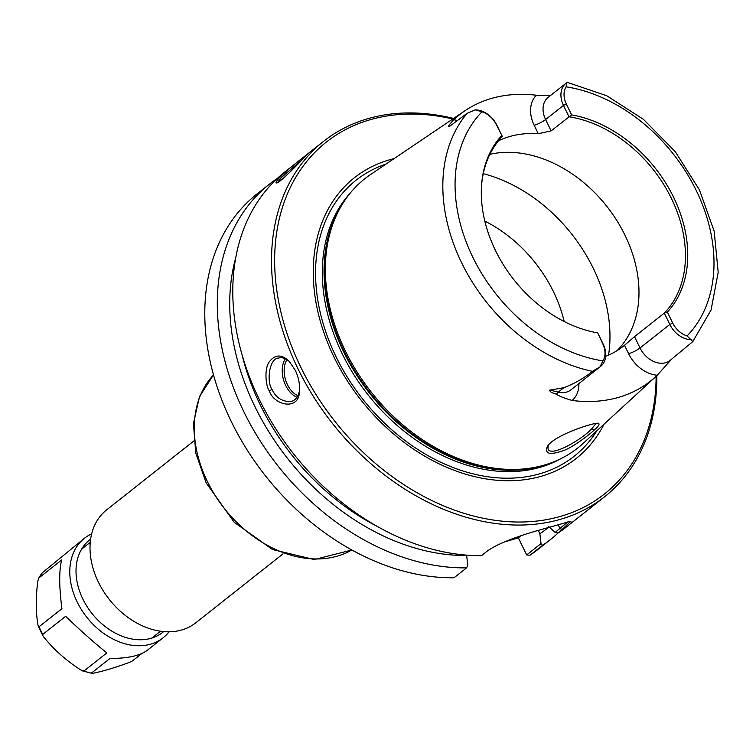 <?xml version="1.0" encoding="UTF-8"?>
<svg xmlns="http://www.w3.org/2000/svg" width="756" height="756" viewBox="0 0 756 756"><rect width="100%" height="100%" fill="white"/><g stroke="black" fill="none" stroke-linecap="round" stroke-linejoin="round"><path stroke-width="1.13" d="M526.677 554.942L529.984 555.254L542.506 545.36L541.031 543.602L526.677 554.942L518.342 537.866L503.978 542.118M283.037 553.846L195.795 622.802A71.933 53.374 -128.3 0 1 98.356 582.035A71.933 53.374 -128.3 0 1 106.587 509.931L193.829 440.975M568.228 521.555L555.169 532.422L558.4 532.838L571.035 521.149L548.317 527.593C529.635 532.611 498.61 541.768 485.683 552.334L481.515 555.641A226.554 168.097 51.7 0 1 259.043 398.941A226.554 168.097 51.7 0 1 284.965 171.867L323.691 141.249A226.554 168.097 51.7 0 0 297.769 368.323A226.554 168.097 51.7 0 0 604.658 496.72A226.554 168.097 51.7 0 0 656.851 375.609M558.4 532.838A226.554 168.097 51.7 0 0 565.923 527.338L604.658 496.72M295.284 370.289L289.227 361.349C281.95 354.337 275.505 354.252 269.901 361.103C264.052 367.293 265.507 385.673 269.287 390.843C274.428 406.142 299.537 410.461 299.329 391.608C300.066 384.634 298.724 377.527 295.284 370.289M453.581 118.437A226.554 168.097 51.7 0 0 323.691 141.249M280.249 176.904C276.639 180.722 275.326 182.735 276.327 182.952C279.408 184.19 308.344 153.26 307.73 153.969C308.694 153.213 289.236 167.851 280.249 176.904M277.499 182.583L281.553 177.31L302.239 159.648M558.287 532.829A226.554 168.097 -128.3 0 1 550.444 539.567L537.922 549.461A226.554 168.097 -128.3 0 1 529.984 555.254M538.225 530.4L539.86 533.783L541.031 543.602M555.169 532.422L548.799 526.715M518.342 537.866L521.054 535.72M235.683 257.976A215.781 160.102 51.7 0 0 286.07 456.529A215.781 160.102 51.7 0 0 466.641 555.49L467.813 565.308L466.584 567.869L454.063 577.764A226.554 168.097 -128.3 0 1 233.954 426.885A226.554 168.097 -128.3 0 1 256.964 193.99L269.486 184.095A226.554 168.097 -128.3 0 1 277.461 178.284M299.423 390.786C298.403 396.484 295.7 400.066 291.325 401.512C282.479 401.937 276.044 397.93 272.037 389.491C266.292 381.667 269.382 358.174 278.444 358.07C282.243 357.059 286.033 358.363 289.813 361.982M596.153 423.322L591.598 428.935C582.025 439.482 549.999 458.06 548.034 448.639L548.109 445.473M594.386 429.899C598.601 426.252 599.943 424.031 598.402 423.218C593.743 422.339 552.882 435.645 547.24 446.749C544.509 454.12 550.103 455.339 564.023 450.415C573.842 446.683 590.2 434.01 594.386 429.899L591.608 428.926M481.449 186.968A120.072 89.085 -128.3 0 1 502.353 136.505L496.38 124.721A19.845 14.723 51.7 0 0 481.969 111.784L475.259 109.875L467.17 113.296L449.593 126.337C447.467 127.178 448.837 124.976 453.704 119.75A163.135 121.036 -128.3 0 1 464.959 110.754L370.591 174.504A171.64 127.358 51.7 0 0 340.049 208.146A171.64 127.358 51.7 0 0 345.256 350.718A171.64 127.358 51.7 0 0 543.347 465.356A171.64 127.358 51.7 0 0 583.131 443.413L655.783 376.601A164.269 121.877 -128.3 0 1 572.112 400.463C564.307 398.185 559.081 396.106 556.425 394.216C551.615 392.836 549.414 391.457 549.829 390.087L563.815 387.724C574.806 383.415 584.35 377.953 592.468 371.338L600.018 366.83L602.929 360.886A19.845 14.723 51.7 0 0 602.721 343.744L597.694 332.848A120.072 89.085 -128.3 0 1 596.616 332.678M464.959 110.754A163.135 121.036 -128.3 0 1 536.391 95.237L550.311 95.653M667.378 312.077L672.679 323.001A19.845 14.723 51.7 0 0 687.091 335.938L692.827 341.58L669.986 360.508A22.113 16.405 51.7 0 1 640.03 347.977L669.825 324.437L664.316 313.097L667.378 312.077A121.376 90.058 51.7 0 0 673.681 197.429A121.376 90.058 51.7 0 0 571.63 114.903L551.105 130.882L538.281 133.727A120.072 89.085 51.7 0 0 498.544 140.796M671.489 359.317L657.257 375.222A164.269 121.877 -128.3 0 1 655.783 376.601M656.123 376.29A224.286 166.414 -128.3 0 1 514.902 521.971A224.286 166.414 -128.3 0 1 300.633 366.887A224.286 166.414 -128.3 0 1 452.759 118.994M604.035 424.192A178.898 132.735 -128.3 0 1 473.294 476.299A178.898 132.735 -128.3 0 1 333.972 357.002A178.898 132.735 -128.3 0 1 394.122 158.609M501.682 135.645A121.376 90.058 51.7 0 0 481.487 186.288A121.376 90.058 51.7 0 0 597.278 332.791A121.376 90.058 51.7 0 0 597.42 332.82M617.009 350.68A120.072 89.085 51.7 0 0 615.62 218.635A120.072 89.085 51.7 0 0 489.879 154.319M692.827 341.58L711.065 310.007L718.2 272.283L714.174 231.194L699.451 189.936L675.269 151.682L643.536 119.429L606.728 95.728L567.671 82.498L566.65 82.782L566.131 86.827A19.845 14.723 51.7 0 0 566.329 103.978L563.475 105.415L568.985 116.755A120.072 89.085 -128.3 0 1 671.526 198.658A120.072 89.085 -128.3 0 1 664.316 313.097L634.53 336.647L640.03 347.977A9.063 1.729 154.1 0 1 628.614 353.723A31.176 23.134 51.7 0 0 657.257 375.222M605.698 356.293A120.072 89.085 51.7 0 0 623.237 346.314A120.072 89.085 51.7 0 0 624.513 345.275L634.53 336.647M600.018 366.83A22.113 16.405 -128.3 0 0 600.67 366.348A22.113 16.405 -128.3 0 0 603.193 344.188L597.694 332.848M566.329 103.978L571.63 114.903M672.679 323.001L669.825 324.437A22.113 16.405 51.7 0 0 691.419 339.727M564.193 321.527A120.072 89.085 51.7 0 0 484.804 221.083M551.105 130.882L545.605 119.542L563.475 105.415A22.113 16.405 -128.3 0 1 566.008 83.254A22.113 16.405 -128.3 0 1 566.65 82.782M502.353 136.505L496.853 125.175A22.113 16.405 51.7 0 0 475.259 109.875M550.444 539.567A226.554 168.097 -128.3 0 1 542.506 545.36M539.86 533.783A215.781 160.102 51.7 0 0 548.157 527.641M466.584 567.869A226.554 168.097 -128.3 0 1 246.465 417A226.554 168.097 -128.3 0 1 269.486 184.095M242.147 355.131A208.429 154.649 51.7 0 0 377.716 526.658M42.752 634.397A63.438 47.07 51.7 0 1 40.796 630.608A63.438 47.07 51.7 0 1 39.047 626.762L38.008 625.24C35.768 612.265 35.693 597.58 37.8 581.175L38.821 578.009L61.69 559.941C58.987 570.468 59.062 586.722 61.916 608.693L39.047 626.762L38.273 626.289L42.941 635.89L42.752 634.397L65.621 616.32C80.249 630.362 93.99 642.553 106.832 652.919L83.973 670.997L80.958 670.052C66.367 660.744 53.95 649.716 43.706 636.968L42.941 635.881M91.665 533.868A63.438 47.07 51.7 0 0 84.388 538.31A63.438 47.07 51.7 0 0 77.131 601.889A63.438 47.07 51.7 0 0 163.06 637.837A63.438 47.07 51.7 0 0 169.06 631.78M141.835 653.496L132.309 661.027L129.304 662.426C114.78 667.803 102.429 671.47 92.26 673.407L91.315 673.18L109.96 658.448C127.556 658.485 140.03 655.754 147.382 650.236L163.06 637.837M84.388 538.31L42.279 572.793M42.327 572.698L38.821 578.009A63.438 47.07 51.7 0 1 42.468 572.566M82.584 670.912L91.315 673.18A63.438 47.07 51.7 0 1 83.973 670.997M90.626 539.189A58.902 43.706 51.7 0 0 82.848 599.017A58.902 43.706 51.7 0 0 163.646 631.572M351.842 549.971A112.209 83.254 -128.3 0 1 207.276 481.326A112.209 83.254 -128.3 0 1 213.494 374.929M562.577 529.54L560.016 528.595L558.089 524.617M285.352 358.788A22.652 14.562 -106.5 0 0 285.673 385.447A22.652 14.562 -106.5 0 0 296.985 397.259M297.911 395.643A21.3 13.684 73.5 0 1 285.532 379.843A21.3 13.684 73.5 0 1 286.978 359.695M467.17 113.296A161.293 119.675 51.7 0 0 461.529 262.568A161.293 119.675 51.7 0 0 592.468 371.338M269.287 390.843L272.028 389.491M603.193 344.188L602.721 343.744M566.131 86.827A152.239 112.956 -128.3 0 1 696.352 190.71A152.239 112.956 -128.3 0 1 687.091 335.938M602.929 360.886A152.239 112.956 -128.3 0 1 472.708 257.012A152.239 112.956 -128.3 0 1 481.969 111.784M600.67 366.348L570.875 389.898A22.113 16.405 -128.3 0 1 558.24 392.128L563.815 387.724M608.533 355.122A142.723 105.897 51.7 0 0 483.264 173.682M670.752 360.319A9.063 5.972 37.7 0 1 671.007 359.705M624.513 345.275L628.614 353.723M556.425 394.216A9.063 4.404 103.7 0 1 558.24 392.128L549.829 390.087M578.898 383.557A31.176 23.134 -128.3 0 1 572.112 400.463M538.281 133.727L534.18 125.288A9.063 1.729 -25.9 0 0 545.605 119.542A22.113 16.405 -128.3 0 1 548.128 97.382L566.008 83.254M534.18 125.288A31.176 23.134 -128.3 0 1 536.391 95.237M457.333 120.506A31.176 23.134 51.7 0 0 453.704 119.75M496.38 124.721L496.853 125.175M340.049 208.146L339.151 209.781A170.894 126.8 51.7 0 0 344.33 351.72A170.894 126.8 51.7 0 0 541.551 465.857L543.347 465.356M342.44 204.054A170.743 126.687 51.7 0 0 343.829 352.173A170.743 126.687 51.7 0 0 547.883 463.976M350.538 192.733A170.743 126.687 51.7 0 0 342.099 353.534A170.743 126.687 51.7 0 0 560.772 458.712M386.061 164.052A175.902 130.514 51.7 0 0 335.947 356.53A175.902 130.514 51.7 0 0 467.737 472.434A175.902 130.514 51.7 0 0 596.881 430.769M213.485 374.891L199.442 396.683L193.432 423.53L195.776 453.061L206.142 482.838L234.19 522.254L272.557 549.555L314.316 559.563L351.871 549.99M90.257 542.335L81.572 549.196M160.499 631.203L151.814 638.064"/></g></svg>
